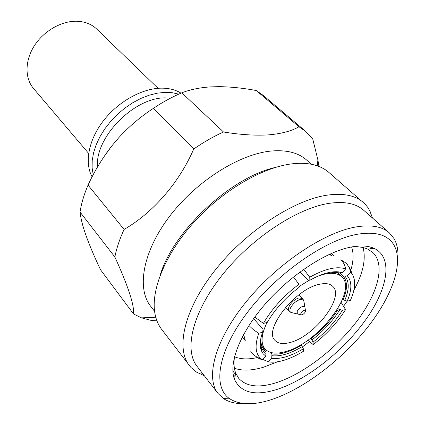 <?xml version="1.0" encoding="UTF-8"?>
<svg xmlns="http://www.w3.org/2000/svg" width="425" height="425" viewBox="0 0 425 425"><rect width="100%" height="100%" fill="white"/><g stroke="black" fill="none" stroke-linecap="round" stroke-linejoin="round"><path stroke-width="0.64" d="M268.446 361.888C272.962 362.589 278.216 362.031 284.213 360.219C290.371 358.333 296.799 355.332 303.503 351.225L303.354 348.771C290.976 356.187 280.436 359.369 271.729 358.323L268.446 361.888L262.878 359.444M170.728 98.032L165.118 97.862C133.806 97.511 94.685 137.711 97.537 166.945M178.718 94.169L172.189 92.692L165.033 92.342L157.208 93.181L149.069 95.232L140.803 98.462L132.621 102.813L124.727 108.178L117.327 114.437L110.612 121.417L104.747 128.95L99.88 136.834L96.119 144.877L93.548 152.867L92.209 160.618L92.113 167.944L93.229 174.686M181.034 93.149C175.424 89.68 168.645 88.017 160.692 88.172C141.435 88.607 117.767 101.963 103.1 121.178C88.416 140.393 84.421 162.956 92.098 176.848M158.058 88.31L96.703 29.049C91.609 24.198 85.058 21.601 77.047 21.25C61.721 20.713 43.865 30.839 34.351 45.746C24.804 60.653 24.746 78.221 33.442 88.368L88.634 153.404M154.599 311.36L150.631 306.223C136.478 288.426 142.763 251.451 169.772 216.091C196.674 180.726 240.183 153.611 271.894 150.976C286.864 149.812 298.424 152.819 306.579 159.997L311.451 164.289M156.937 320.838L151.597 320.514L141.541 317.863L133.551 313.99C134.396 305.214 128.169 286.211 114.862 256.987C116.599 248.2 119.675 239.015 124.079 229.442C152.873 212.898 179.127 182.798 193.752 148.989C203.607 142.173 213.52 136.505 223.497 131.989C240.513 134.757 255.643 135.713 268.876 134.847C281.701 133.694 291.725 130.996 298.95 126.756L256.233 90.509L263.298 95.444L305.835 131.479L312.768 139.097L317.9 159.928L318.947 166.457M160.018 275.655C172.816 231.482 230.562 177.337 275.469 167.402M204.287 375.705L196.541 372.141L190.91 367.439L161.606 329.301C158.137 324.769 155.863 319.223 154.785 312.657C150.902 289.101 166.106 252.466 195.25 220.825C224.373 189.189 263.93 166.69 293.128 163.715C300.385 162.966 306.919 163.248 312.726 164.555C319.212 166.053 324.604 168.677 328.897 172.433L365.075 204.127L367.673 207.267L369.798 210.779L372.465 218.009M235.184 375.721L233.522 376.077M189.332 365.553C175.472 348.091 184.312 308.943 215.385 269.88C246.341 230.817 294.493 199.522 327.967 195.048C343.586 193.024 355.364 195.489 363.295 202.433M235.014 376.763L233.734 376.954M244.901 403.628C236.268 403.962 229.123 402.273 223.47 398.57L218.004 393.465L197.057 366.339C183.828 349.817 192.392 312.545 222.062 275.257C251.621 237.968 297.543 207.862 329.55 203.283C344.654 201.195 355.996 203.495 363.587 210.189L389.311 232.836L394.049 238.616C397.386 244.497 398.608 251.738 397.726 260.334M218.004 393.465C205.264 377.623 214.949 340.324 245.863 302.186C276.664 264.058 323.643 232.539 355.698 226.998C370.818 224.453 382.022 226.403 389.311 232.836M272.765 399.165C254.458 405.349 240.152 405.243 229.845 398.852C212.505 387.573 217.377 352.336 246.744 313.289C275.942 274.258 324.472 240.146 357.122 234.303C375.567 231.216 387.834 234.781 393.922 245.002C404.281 263.16 391.563 297.447 366.308 328.923C340.914 360.458 304.247 388.349 272.765 399.165M350.556 247.143C360.358 245.225 368.284 245.661 374.319 248.455C393.396 257.587 387.812 288.692 365.925 319.446C344.011 350.296 308.029 379.063 277.897 389.141C255.622 396.312 241.177 393.104 234.552 379.509C228.299 363.837 239.657 333.535 264.817 304.491C289.93 275.458 325.444 252.099 350.556 247.143M234.552 356.554C233.58 362.998 233.947 368.464 235.652 372.953L238.664 378.277C246.394 386.755 259.069 388.184 276.696 382.569C303.763 373.708 335.994 348.787 356.926 321.172C377.798 293.622 385.762 264.695 372.826 252.477L367.71 249.13C363.338 247.137 357.903 246.42 351.411 246.978M234.409 368.241C242.308 371.041 252.073 370.674 263.712 367.147L277.578 361.765M302.377 346.97L309.32 341.684M343.873 305.835L347.14 301.192M353.844 290.248C363.035 273.376 366.116 259.154 363.083 247.584M350.837 270.151C353.542 261.093 353.802 253.358 351.613 246.957M245.092 339.517L243.615 334.491M340.956 259.813L345.902 263.011L347.321 264.568L349.329 267.798L350.71 272.138L352.208 274.013C355.959 280.33 355.353 289.117 350.402 300.363L347.177 301.203L343.177 299.747C347.576 289.202 347.56 281.329 343.145 276.128L339.798 272.861M342.577 299.142L343.177 299.747M310.728 338.082L311.137 338.528C322.389 329.805 331.468 319.945 338.369 308.943L337.88 308.444M271.729 358.323L271.92 353.951C275.729 354.503 280.144 354.041 285.159 352.564C290.333 351.018 295.747 348.553 301.399 345.169L300.953 344.675M330.592 272.197L338.04 272.988L342.242 272.685L345.684 268.935C345.004 265.264 343.4 262.193 340.861 259.723M300.013 271.963L307.897 280.022L309.873 280.25C316.529 276.462 322.713 273.923 328.419 272.627C333.933 271.416 338.544 271.432 342.242 272.685M318.059 276.112L324.546 274.141C332.414 272.462 338.172 273.371 341.822 276.861C358.206 291.173 317.99 343.294 285.664 351.56C276.123 354.307 269.232 353.419 264.988 348.904C260.504 343.336 261.194 334.523 267.054 322.469M299.072 286.593L309.246 280.181M330.183 253.975L331.718 255.452L328.812 254.607M319.446 284.298C325.518 282.944 329.949 283.624 332.738 286.338C344.994 297.006 314.537 336.457 290.243 342.449C283.225 344.404 278.157 343.74 275.028 340.452C263.011 330.145 295.205 288.798 319.446 284.298M292.549 312.827L290.477 312.163C289.643 311.206 289.707 309.703 290.668 307.652C293.038 303.514 296.241 300.767 300.284 299.413L303.514 299.938L304.045 302.042M305.288 311.95C303.817 314.139 302.34 315.084 300.852 314.782L300.847 313.108C302.563 310.67 304.103 309.788 305.463 310.457L305.288 311.95M256.233 90.509C243.148 88.092 230.727 86.806 218.965 86.657L210.763 86.87C199.777 87.587 190.129 89.569 181.826 92.815L223.497 131.989M114.862 256.987L80.022 212.032L80.819 217.164C81.669 221.712 83.125 227.03 85.175 233.118L87.47 239.509C91.014 248.79 95.375 258.878 100.55 269.774L133.551 313.99M103.291 157.696L111.908 145.807L119.064 137.376C129.418 126.172 140.824 116.524 153.271 108.433C162.674 102.096 172.194 96.889 181.826 92.815M80.022 212.032C81.409 203.373 84.076 194.395 88.039 185.098C94.509 171.036 102.462 157.941 111.908 145.807M88.039 185.098L124.079 229.442M193.752 148.989L153.271 108.433M298.95 126.756L305.835 131.479M370.961 247.201L370.499 248.843M371.822 247.472L371.546 248.737M234.52 356.756C240.768 359.348 248.498 359.587 257.715 357.473M331.325 253.465L333.774 255.823M301.399 345.169L303.354 348.771M338.369 308.943L342.332 310.393C334.937 322.203 325.183 332.78 313.082 342.12L313.188 344.595L307.817 340.218M313.082 342.12L311.137 338.528M341.132 302.425L345.552 309.533C337.402 322.618 326.618 334.305 313.188 344.595M345.552 309.533L342.332 310.393M343.145 276.128L347.305 275.836C352.065 281.392 352.022 289.85 347.177 301.203M350.71 272.138L347.305 275.836M303.748 269.28L309.74 277.212L309.873 280.25M254.777 317.066L263.42 323.414L267.245 322.421C274.832 309.389 285.457 297.691 299.115 287.327L298.929 284.304L293.521 276.946M263.42 323.414C271.777 308.863 283.613 295.821 298.929 284.304M262.257 347.353L266.061 351.788L265.859 356.198L263.176 353.812L261.322 350.636C259.473 345.95 259.914 339.809 262.634 332.217L258.814 333.243L253.852 330.145L249.82 326.395M262.634 332.217L263.064 329.386L253.64 318.628M255.483 356.134L259.287 358.716L262.544 359.805L261.481 359.088C255.356 354.285 254.469 345.668 258.814 333.243M262.544 359.805L265.859 356.198M270.582 352.405L271.92 353.951M266.061 351.788L263.867 349.833L261.704 346.014L260.939 342.369L261.056 337.402M345.684 268.935C336.967 265.96 324.982 268.722 309.74 277.212M289.165 310.893L289.058 310.792C288.214 309.82 288.272 308.3 289.244 306.223C291.63 302.032 294.87 299.258 298.961 297.893L302.334 298.541M298.318 314.192L297.282 313.947L297.25 311.185C300.082 307.169 302.616 305.718 304.858 306.839L305.038 307.891M331.335 272.08L339.724 272.866M302.186 346.614C290.317 353.68 280.203 356.708 271.841 355.704M339.963 309.527C332.86 320.854 323.515 331.001 311.918 339.973M344.813 276.011C349.371 281.355 349.361 289.462 344.787 300.332M265.981 353.558L263.436 351.247L261.673 348.197C260.578 345.435 260.318 342.077 260.892 338.13M155.773 317.273L141.541 317.863M202.263 373.081L197.965 372.991M229.845 398.852L223.47 398.57M367.71 249.13L374.319 248.455M245.262 340.414L242.314 336.935M264.988 348.904L261.306 344.617M290.477 312.163L285.542 307.392M300.852 314.782L290.764 312.402M317.273 165.84L317.9 159.928M369.978 215.815L370.164 211.523M393.922 245.002L394.049 238.616M235.652 372.953L234.552 379.509M235.429 374.266L232.847 371.062M346.922 264.084L350.142 268.727L352.208 274.013M250.638 351.783C253.56 355.194 257.173 357.627 261.481 359.088M261.912 346.561L261.322 350.636M341.822 276.861L337.779 272.908M303.514 299.938L299.072 294.7M305.463 310.457L303.742 300.236"/></g></svg>
